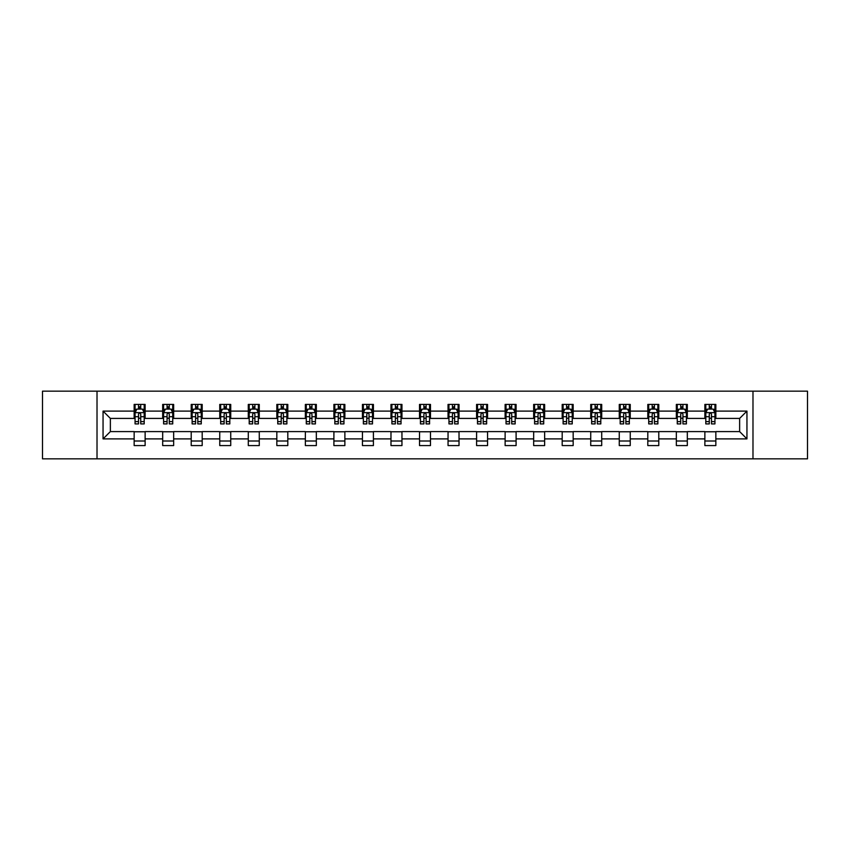 <?xml version="1.0" encoding="UTF-8"?>
<svg xmlns="http://www.w3.org/2000/svg" width="850" height="850" viewBox="0 0 850 850"><rect width="100%" height="100%" fill="white"/><g stroke="black" fill="none" stroke-linecap="round" stroke-linejoin="round"><path stroke-width="1.27" d="M752.983 458.841L807.5 458.841L807.5 391.159L752.983 391.159L752.983 458.841L97.017 458.841L97.017 391.159L42.5 391.159L42.5 458.841L97.017 458.841M752.983 391.159L97.017 391.159M715.849 411.103L715.849 404.419L704.873 404.419L704.873 411.103L687.321 411.103L687.321 404.419L676.345 404.419L676.345 411.103L658.782 411.103L658.782 404.419L647.806 404.419L647.806 411.103L630.243 411.103L630.243 404.419L619.268 404.419L619.268 411.103L601.704 411.103L601.704 404.419L590.729 404.419L590.729 411.103L573.166 411.103L573.166 404.419L562.19 404.419L562.19 411.103L544.638 411.103L544.638 404.419L533.662 404.419L533.662 411.103L516.099 411.103L516.099 404.419L505.123 404.419L505.123 411.103L487.56 411.103L487.56 404.419L476.584 404.419L476.584 411.103L459.021 411.103L459.021 404.419L448.046 404.419L448.046 411.103L430.483 411.103L430.483 404.419L419.517 404.419L419.517 411.103L401.954 411.103L401.954 404.419L390.979 404.419L390.979 411.103L373.416 411.103L373.416 404.419L362.44 404.419L362.44 411.103L344.877 411.103L344.877 404.419L333.901 404.419L333.901 411.103L316.338 411.103L316.338 404.419L305.362 404.419L305.362 411.103L287.81 411.103L287.81 404.419L276.834 404.419L276.834 411.103L259.271 411.103L259.271 404.419L248.296 404.419L248.296 411.103L230.732 411.103L230.732 404.419L219.757 404.419L219.757 411.103L202.194 411.103L202.194 404.419L191.218 404.419L191.218 411.103L173.655 411.103L173.655 404.419L162.679 404.419L162.679 411.103L145.127 411.103L145.127 404.419L134.151 404.419L134.151 411.103L103.052 411.103L103.052 438.897L110.362 431.587L134.151 431.587L134.151 445.581L145.127 445.581L145.127 431.587L162.679 431.587L162.679 445.581L173.655 445.581L173.655 431.587L191.218 431.587L191.218 445.581L202.194 445.581L202.194 431.587L219.757 431.587L219.757 445.581L230.732 445.581L230.732 431.587L248.296 431.587L248.296 445.581L259.271 445.581L259.271 431.587L276.834 431.587L276.834 445.581L287.81 445.581L287.81 431.587L305.362 431.587L305.362 445.581L316.338 445.581L316.338 431.587L333.901 431.587L333.901 445.581L344.877 445.581L344.877 431.587L362.44 431.587L362.44 445.581L373.416 445.581L373.416 431.587L390.979 431.587L390.979 445.581L401.954 445.581L401.954 431.587L419.517 431.587L419.517 445.581L430.483 445.581L430.483 431.587L448.046 431.587L448.046 445.581L459.021 445.581L459.021 431.587L476.584 431.587L476.584 445.581L487.56 445.581L487.56 431.587L505.123 431.587L505.123 445.581L516.099 445.581L516.099 431.587L533.662 431.587L533.662 445.581L544.638 445.581L544.638 431.587L562.19 431.587L562.19 445.581L573.166 445.581L573.166 431.587L590.729 431.587L590.729 445.581L601.704 445.581L601.704 431.587L619.268 431.587L619.268 445.581L630.243 445.581L630.243 431.587L647.806 431.587L647.806 445.581L658.782 445.581L658.782 431.587L676.345 431.587L676.345 445.581L687.321 445.581L687.321 431.587L704.873 431.587L704.873 445.581L715.849 445.581L715.849 431.587L739.638 431.587L739.638 418.413L715.849 418.413L715.849 411.103L746.948 411.103L746.948 438.897L715.849 438.897M704.873 438.897L687.321 438.897M676.345 438.897L658.782 438.897M647.806 438.897L630.243 438.897M619.268 438.897L601.704 438.897M590.729 438.897L573.166 438.897M562.19 438.897L544.638 438.897M533.662 438.897L516.099 438.897M505.123 438.897L487.56 438.897M476.584 438.897L459.021 438.897M448.046 438.897L430.483 438.897M419.517 438.897L401.954 438.897M390.979 438.897L373.416 438.897M362.44 438.897L344.877 438.897M333.901 438.897L316.338 438.897M305.362 438.897L287.81 438.897M276.834 438.897L259.271 438.897M248.296 438.897L230.732 438.897M219.757 438.897L202.194 438.897M191.218 438.897L173.655 438.897M162.679 438.897L145.127 438.897M134.151 438.897L103.052 438.897M704.873 411.103L704.873 418.413L687.321 418.413L687.321 411.103M676.345 411.103L676.345 418.413L658.782 418.413L658.782 411.103M647.806 411.103L647.806 418.413L630.243 418.413L630.243 411.103M619.268 411.103L619.268 418.413L601.704 418.413L601.704 411.103M590.729 411.103L590.729 418.413L573.166 418.413L573.166 411.103M562.19 411.103L562.19 418.413L544.638 418.413L544.638 411.103M533.662 411.103L533.662 418.413L516.099 418.413L516.099 411.103M505.123 411.103L505.123 418.413L487.56 418.413L487.56 411.103M476.584 411.103L476.584 418.413L459.021 418.413L459.021 411.103M448.046 411.103L448.046 418.413L430.483 418.413L430.483 411.103M419.517 411.103L419.517 418.413L401.954 418.413L401.954 411.103M390.979 411.103L390.979 418.413L373.416 418.413L373.416 411.103M362.44 411.103L362.44 418.413L344.877 418.413L344.877 411.103M333.901 411.103L333.901 418.413L316.338 418.413L316.338 411.103M305.362 411.103L305.362 418.413L287.81 418.413L287.81 411.103M276.834 411.103L276.834 418.413L259.271 418.413L259.271 411.103M248.296 411.103L248.296 418.413L230.732 418.413L230.732 411.103M219.757 411.103L219.757 418.413L202.194 418.413L202.194 411.103M191.218 411.103L191.218 418.413L173.655 418.413L173.655 411.103M162.679 411.103L162.679 418.413L145.127 418.413L145.127 411.103M134.151 411.103L134.151 418.413L110.362 418.413L103.052 411.103M110.362 418.413L110.362 431.587M746.948 438.897L739.638 431.587M739.638 418.413L746.948 411.103M134.151 408.999L135.065 408.999M138.539 408.999L140.728 408.999M144.202 408.999L145.127 408.999M134.151 418.232L135.065 418.232M138.539 418.232L140.728 418.232M144.202 418.232L145.127 418.232M134.151 431.768L145.127 431.768M134.151 441.001L145.127 441.001M162.679 431.768L173.655 431.768M162.679 441.001L173.655 441.001M162.679 408.999L163.593 408.999M167.078 408.999L169.267 408.999M172.741 408.999L173.655 408.999M162.679 418.232L163.593 418.232M167.078 418.232L169.267 418.232M172.741 418.232L173.655 418.232M191.218 431.768L202.194 431.768M191.218 441.001L202.194 441.001M191.218 408.999L192.132 408.999M195.606 408.999L197.806 408.999M201.28 408.999L202.194 408.999M191.218 418.232L192.132 418.232M195.606 418.232L197.806 418.232M201.28 418.232L202.194 418.232M219.757 431.768L230.732 431.768M219.757 441.001L230.732 441.001M219.757 408.999L220.671 408.999M224.145 408.999L226.344 408.999M229.819 408.999L230.732 408.999M219.757 418.232L220.671 418.232M224.145 418.232L226.344 418.232M229.819 418.232L230.732 418.232M248.296 431.768L259.271 431.768M248.296 441.001L259.271 441.001M248.296 408.999L249.209 408.999M252.684 408.999L254.883 408.999M258.358 408.999L259.271 408.999M248.296 418.232L249.209 418.232M252.684 418.232L254.883 418.232M258.358 418.232L259.271 418.232M276.834 431.768L287.81 431.768M276.834 441.001L287.81 441.001M276.834 408.999L277.748 408.999M281.223 408.999L283.411 408.999M286.886 408.999L287.81 408.999M276.834 418.232L277.748 418.232M281.223 418.232L283.411 418.232M286.886 418.232L287.81 418.232M305.362 431.768L316.338 431.768M305.362 441.001L316.338 441.001M305.362 408.999L306.276 408.999M309.761 408.999L311.95 408.999M315.424 408.999L316.338 408.999M305.362 418.232L306.276 418.232M309.761 418.232L311.95 418.232M315.424 418.232L316.338 418.232M333.901 431.768L344.877 431.768M333.901 441.001L344.877 441.001M333.901 408.999L334.815 408.999M338.289 408.999L340.489 408.999M343.963 408.999L344.877 408.999M333.901 418.232L334.815 418.232M338.289 418.232L340.489 418.232M343.963 418.232L344.877 418.232M362.44 431.768L373.416 431.768M362.44 441.001L373.416 441.001M362.44 408.999L363.354 408.999M366.828 408.999L369.027 408.999M372.502 408.999L373.416 408.999M362.44 418.232L363.354 418.232M366.828 418.232L369.027 418.232M372.502 418.232L373.416 418.232M390.979 431.768L401.954 431.768M390.979 441.001L401.954 441.001M390.979 408.999L391.892 408.999M395.367 408.999L397.566 408.999M401.041 408.999L401.954 408.999M390.979 418.232L391.892 418.232M395.367 418.232L397.566 418.232M401.041 418.232L401.954 418.232M419.517 431.768L430.483 431.768M419.517 441.001L430.483 441.001M419.517 408.999L420.431 408.999M423.906 408.999L426.094 408.999M429.569 408.999L430.483 408.999M419.517 418.232L420.431 418.232M423.906 418.232L426.094 418.232M429.569 418.232L430.483 418.232M448.046 431.768L459.021 431.768M448.046 441.001L459.021 441.001M448.046 408.999L448.959 408.999M452.434 408.999L454.633 408.999M458.108 408.999L459.021 408.999M448.046 418.232L448.959 418.232M452.434 418.232L454.633 418.232M458.108 418.232L459.021 418.232M476.584 431.768L487.56 431.768M476.584 441.001L487.56 441.001M476.584 408.999L477.498 408.999M480.973 408.999L483.172 408.999M486.646 408.999L487.56 408.999M476.584 418.232L477.498 418.232M480.973 418.232L483.172 418.232M486.646 418.232L487.56 418.232M505.123 431.768L516.099 431.768M505.123 441.001L516.099 441.001M505.123 408.999L506.037 408.999M509.511 408.999L511.711 408.999M515.185 408.999L516.099 408.999M505.123 418.232L506.037 418.232M509.511 418.232L511.711 418.232M515.185 418.232L516.099 418.232M533.662 431.768L544.638 431.768M533.662 441.001L544.638 441.001M533.662 408.999L534.576 408.999M538.05 408.999L540.239 408.999M543.724 408.999L544.638 408.999M533.662 418.232L534.576 418.232M538.05 418.232L540.239 418.232M543.724 418.232L544.638 418.232M562.19 431.768L573.166 431.768M562.19 441.001L573.166 441.001M562.19 408.999L563.114 408.999M566.589 408.999L568.778 408.999M572.252 408.999L573.166 408.999M562.19 418.232L563.114 418.232M566.589 418.232L568.778 418.232M572.252 418.232L573.166 418.232M590.729 431.768L601.704 431.768M590.729 441.001L601.704 441.001M590.729 408.999L591.643 408.999M595.117 408.999L597.316 408.999M600.791 408.999L601.704 408.999M590.729 418.232L591.643 418.232M595.117 418.232L597.316 418.232M600.791 418.232L601.704 418.232M619.268 431.768L630.243 431.768M619.268 441.001L630.243 441.001M619.268 408.999L620.181 408.999M623.656 408.999L625.855 408.999M629.329 408.999L630.243 408.999M619.268 418.232L620.181 418.232M623.656 418.232L625.855 418.232M629.329 418.232L630.243 418.232M647.806 431.768L658.782 431.768M647.806 441.001L658.782 441.001M647.806 408.999L648.72 408.999M652.194 408.999L654.394 408.999M657.868 408.999L658.782 408.999M647.806 418.232L648.72 418.232M652.194 418.232L654.394 418.232M657.868 418.232L658.782 418.232M676.345 431.768L687.321 431.768M676.345 441.001L687.321 441.001M676.345 408.999L677.259 408.999M680.733 408.999L682.922 408.999M686.407 408.999L687.321 408.999M676.345 418.232L677.259 418.232M680.733 418.232L682.922 418.232M686.407 418.232L687.321 418.232M704.873 431.768L715.849 431.768M704.873 441.001L715.849 441.001M704.873 408.999L705.798 408.999M709.272 408.999L711.461 408.999M714.935 408.999L715.849 408.999M704.873 418.232L705.798 418.232M709.272 418.232L711.461 418.232M714.935 418.232L715.849 418.232M140.728 406.799L138.539 406.799M144.202 421.611L140.728 421.611L140.728 423.906L144.202 423.906L144.202 412.739L142.375 409.084L136.893 409.084L135.065 412.739L135.065 423.906L138.539 423.906L138.539 421.611L135.065 421.611M135.065 412.739L135.065 404.419M144.202 412.739L144.202 404.419M138.539 409.084L138.539 404.419M140.728 404.419L140.728 409.084M140.728 421.611L140.728 414.12C140.006 412.707 139.273 412.707 138.539 414.12L138.539 421.611M169.267 406.799L167.078 406.799M172.741 421.611L169.267 421.611L169.267 423.906L172.741 423.906L172.741 412.739L170.914 409.084L165.431 409.084L163.593 412.739L163.593 423.906L167.078 423.906L167.078 421.611L163.593 421.611M163.593 412.739L163.593 404.419M172.741 412.739L172.741 404.419M167.078 409.084L167.078 404.419M169.267 404.419L169.267 409.084M169.267 421.611L169.267 414.12C168.534 412.707 167.801 412.707 167.078 414.12L167.078 421.611M197.806 406.799L195.606 406.799M201.28 421.611L197.806 421.611L197.806 423.906L201.28 423.906L201.28 412.739L199.452 409.084L193.959 409.084L192.132 412.739L192.132 423.906L195.606 423.906L195.606 421.611L192.132 421.611M192.132 412.739L192.132 404.419M201.28 412.739L201.28 404.419M195.606 409.084L195.606 404.419M197.806 404.419L197.806 409.084M197.806 421.611L197.806 414.12C197.072 412.707 196.339 412.707 195.606 414.12L195.606 421.611M226.344 406.799L224.145 406.799M229.819 421.611L226.344 421.611L226.344 423.906L229.819 423.906L229.819 412.739L227.991 409.084L222.498 409.084L220.671 412.739L220.671 423.906L224.145 423.906L224.145 421.611L220.671 421.611M220.671 412.739L220.671 404.419M229.819 412.739L229.819 404.419M224.145 409.084L224.145 404.419M226.344 404.419L226.344 409.084M226.344 421.611L226.344 414.12C225.611 412.707 224.878 412.707 224.145 414.12L224.145 421.611M254.883 406.799L252.684 406.799M258.358 421.611L254.883 421.611L254.883 423.906L258.358 423.906L258.358 412.739L256.519 409.084L251.037 409.084L249.209 412.739L249.209 423.906L252.684 423.906L252.684 421.611L249.209 421.611M249.209 412.739L249.209 404.419M258.358 412.739L258.358 404.419M252.684 409.084L252.684 404.419M254.883 404.419L254.883 409.084M254.883 421.611L254.883 414.12C254.15 412.707 253.417 412.707 252.684 414.12L252.684 421.611M283.411 406.799L281.223 406.799M286.886 421.611L283.411 421.611L283.411 423.906L286.886 423.906L286.886 412.739L285.058 409.084L279.576 409.084L277.748 412.739L277.748 423.906L281.223 423.906L281.223 421.611L277.748 421.611M277.748 412.739L277.748 404.419M286.886 412.739L286.886 404.419M281.223 409.084L281.223 404.419M283.411 404.419L283.411 409.084M283.411 421.611L283.411 414.12C282.689 412.707 281.956 412.707 281.223 414.12L281.223 421.611M311.95 406.799L309.761 406.799M315.424 421.611L311.95 421.611L311.95 423.906L315.424 423.906L315.424 412.739L313.597 409.084L308.114 409.084L306.276 412.739L306.276 423.906L309.761 423.906L309.761 421.611L306.276 421.611M306.276 412.739L306.276 404.419M315.424 412.739L315.424 404.419M309.761 409.084L309.761 404.419M311.95 404.419L311.95 409.084M311.95 421.611L311.95 414.12C311.217 412.707 310.484 412.707 309.761 414.12L309.761 421.611M340.489 406.799L338.289 406.799M343.963 421.611L340.489 421.611L340.489 423.906L343.963 423.906L343.963 412.739L342.136 409.084L336.642 409.084L334.815 412.739L334.815 423.906L338.289 423.906L338.289 421.611L334.815 421.611M334.815 412.739L334.815 404.419M343.963 412.739L343.963 404.419M338.289 409.084L338.289 404.419M340.489 404.419L340.489 409.084M340.489 421.611L340.489 414.12C339.756 412.707 339.022 412.707 338.289 414.12L338.289 421.611M369.027 406.799L366.828 406.799M372.502 421.611L369.027 421.611L369.027 423.906L372.502 423.906L372.502 412.739L370.674 409.084L365.181 409.084L363.354 412.739L363.354 423.906L366.828 423.906L366.828 421.611L363.354 421.611M363.354 412.739L363.354 404.419M372.502 412.739L372.502 404.419M366.828 409.084L366.828 404.419M369.027 404.419L369.027 409.084M369.027 421.611L369.027 414.12C368.294 412.707 367.561 412.707 366.828 414.12L366.828 421.611M397.566 406.799L395.367 406.799M401.041 421.611L397.566 421.611L397.566 423.906L401.041 423.906L401.041 412.739L399.203 409.084L393.72 409.084L391.892 412.739L391.892 423.906L395.367 423.906L395.367 421.611L391.892 421.611M391.892 412.739L391.892 404.419M401.041 412.739L401.041 404.419M395.367 409.084L395.367 404.419M397.566 404.419L397.566 409.084M397.566 421.611L397.566 414.12C396.833 412.707 396.1 412.707 395.367 414.12L395.367 421.611M426.094 406.799L423.906 406.799M429.569 421.611L426.094 421.611L426.094 423.906L429.569 423.906L429.569 412.739L427.741 409.084L422.259 409.084L420.431 412.739L420.431 423.906L423.906 423.906L423.906 421.611L420.431 421.611M420.431 412.739L420.431 404.419M429.569 412.739L429.569 404.419M423.906 409.084L423.906 404.419M426.094 404.419L426.094 409.084M426.094 421.611L426.094 414.12C425.372 412.707 424.639 412.707 423.906 414.12L423.906 421.611M454.633 406.799L452.434 406.799M458.108 421.611L454.633 421.611L454.633 423.906L458.108 423.906L458.108 412.739L456.28 409.084L450.797 409.084L448.959 412.739L448.959 423.906L452.434 423.906L452.434 421.611L448.959 421.611M448.959 412.739L448.959 404.419M458.108 412.739L458.108 404.419M452.434 409.084L452.434 404.419M454.633 404.419L454.633 409.084M454.633 421.611L454.633 414.12C453.9 412.707 453.167 412.707 452.434 414.12L452.434 421.611M483.172 406.799L480.973 406.799M486.646 421.611L483.172 421.611L483.172 423.906L486.646 423.906L486.646 412.739L484.819 409.084L479.326 409.084L477.498 412.739L477.498 423.906L480.973 423.906L480.973 421.611L477.498 421.611M477.498 412.739L477.498 404.419M486.646 412.739L486.646 404.419M480.973 409.084L480.973 404.419M483.172 404.419L483.172 409.084M483.172 421.611L483.172 414.12C482.439 412.707 481.706 412.707 480.973 414.12L480.973 421.611M511.711 406.799L509.511 406.799M515.185 421.611L511.711 421.611L511.711 423.906L515.185 423.906L515.185 412.739L513.358 409.084L507.864 409.084L506.037 412.739L506.037 423.906L509.511 423.906L509.511 421.611L506.037 421.611M506.037 412.739L506.037 404.419M515.185 412.739L515.185 404.419M509.511 409.084L509.511 404.419M511.711 404.419L511.711 409.084M511.711 421.611L511.711 414.12C510.978 412.707 510.244 412.707 509.511 414.12L509.511 421.611M540.239 406.799L538.05 406.799M543.724 421.611L540.239 421.611L540.239 423.906L543.724 423.906L543.724 412.739L541.886 409.084L536.403 409.084L534.576 412.739L534.576 423.906L538.05 423.906L538.05 421.611L534.576 421.611M534.576 412.739L534.576 404.419M543.724 412.739L543.724 404.419M538.05 409.084L538.05 404.419M540.239 404.419L540.239 409.084M540.239 421.611L540.239 414.12C539.516 412.707 538.783 412.707 538.05 414.12L538.05 421.611M568.778 406.799L566.589 406.799M572.252 421.611L568.778 421.611L568.778 423.906L572.252 423.906L572.252 412.739L570.424 409.084L564.942 409.084L563.114 412.739L563.114 423.906L566.589 423.906L566.589 421.611L563.114 421.611M563.114 412.739L563.114 404.419M572.252 412.739L572.252 404.419M566.589 409.084L566.589 404.419M568.778 404.419L568.778 409.084M568.778 421.611L568.778 414.12C568.055 412.707 567.322 412.707 566.589 414.12L566.589 421.611M597.316 406.799L595.117 406.799M600.791 421.611L597.316 421.611L597.316 423.906L600.791 423.906L600.791 412.739L598.963 409.084L593.481 409.084L591.643 412.739L591.643 423.906L595.117 423.906L595.117 421.611L591.643 421.611M591.643 412.739L591.643 404.419M600.791 412.739L600.791 404.419M595.117 409.084L595.117 404.419M597.316 404.419L597.316 409.084M597.316 421.611L597.316 414.12C596.583 412.707 595.85 412.707 595.117 414.12L595.117 421.611M625.855 406.799L623.656 406.799M629.329 421.611L625.855 421.611L625.855 423.906L629.329 423.906L629.329 412.739L627.502 409.084L622.009 409.084L620.181 412.739L620.181 423.906L623.656 423.906L623.656 421.611L620.181 421.611M620.181 412.739L620.181 404.419M629.329 412.739L629.329 404.419M623.656 409.084L623.656 404.419M625.855 404.419L625.855 409.084M625.855 421.611L625.855 414.12C625.122 412.707 624.389 412.707 623.656 414.12L623.656 421.611M654.394 406.799L652.194 406.799M657.868 421.611L654.394 421.611L654.394 423.906L657.868 423.906L657.868 412.739L656.041 409.084L650.548 409.084L648.72 412.739L648.72 423.906L652.194 423.906L652.194 421.611L648.72 421.611M648.72 412.739L648.72 404.419M657.868 412.739L657.868 404.419M652.194 409.084L652.194 404.419M654.394 404.419L654.394 409.084M654.394 421.611L654.394 414.12C653.661 412.707 652.928 412.707 652.194 414.12L652.194 421.611M682.922 406.799L680.733 406.799M686.407 421.611L682.922 421.611L682.922 423.906L686.407 423.906L686.407 412.739L684.569 409.084L679.086 409.084L677.259 412.739L677.259 423.906L680.733 423.906L680.733 421.611L677.259 421.611M677.259 412.739L677.259 404.419M686.407 412.739L686.407 404.419M680.733 409.084L680.733 404.419M682.922 404.419L682.922 409.084M682.922 421.611L682.922 414.12C682.199 412.707 681.466 412.707 680.733 414.12L680.733 421.611M711.461 406.799L709.272 406.799M714.935 421.611L711.461 421.611L711.461 423.906L714.935 423.906L714.935 412.739L713.107 409.084L707.625 409.084L705.798 412.739L705.798 423.906L709.272 423.906L709.272 421.611L705.798 421.611M705.798 412.739L705.798 404.419M714.935 412.739L714.935 404.419M709.272 409.084L709.272 404.419M711.461 404.419L711.461 409.084M711.461 421.611L711.461 414.12C710.727 412.707 710.005 412.707 709.272 414.12L709.272 421.611M144.16 412.654L135.107 412.654M135.065 409.307L136.776 409.307M142.492 409.307L144.202 409.307M138.539 416.702L135.065 416.702M144.202 416.702L140.728 416.702M140.728 407.968L138.539 407.968M172.699 412.654L163.646 412.654M163.593 409.307L165.314 409.307M171.02 409.307L172.741 409.307M167.078 416.702L163.593 416.702M172.741 416.702L169.267 416.702M169.267 407.968L167.078 407.968M201.238 412.654L192.185 412.654M192.132 409.307L193.853 409.307M199.559 409.307L201.28 409.307M195.606 416.702L192.132 416.702M201.28 416.702L197.806 416.702M197.806 407.968L195.606 407.968M229.776 412.654L220.713 412.654M220.671 409.307L222.392 409.307M228.097 409.307L229.819 409.307M224.145 416.702L220.671 416.702M229.819 416.702L226.344 416.702M226.344 407.968L224.145 407.968M258.304 412.654L249.252 412.654M249.209 409.307L250.931 409.307M256.636 409.307L258.358 409.307M252.684 416.702L249.209 416.702M258.358 416.702L254.883 416.702M254.883 407.968L252.684 407.968M286.843 412.654L277.791 412.654M277.748 409.307L279.459 409.307M285.175 409.307L286.886 409.307M281.223 416.702L277.748 416.702M286.886 416.702L283.411 416.702M283.411 407.968L281.223 407.968M315.382 412.654L306.329 412.654M306.276 409.307L307.998 409.307M313.703 409.307L315.424 409.307M309.761 416.702L306.276 416.702M315.424 416.702L311.95 416.702M311.95 407.968L309.761 407.968M343.921 412.654L334.858 412.654M334.815 409.307L336.536 409.307M342.242 409.307L343.963 409.307M338.289 416.702L334.815 416.702M343.963 416.702L340.489 416.702M340.489 407.968L338.289 407.968M372.459 412.654L363.396 412.654M363.354 409.307L365.075 409.307M370.781 409.307L372.502 409.307M366.828 416.702L363.354 416.702M372.502 416.702L369.027 416.702M369.027 407.968L366.828 407.968M400.987 412.654L391.935 412.654M391.892 409.307L393.614 409.307M399.319 409.307L401.041 409.307M395.367 416.702L391.892 416.702M401.041 416.702L397.566 416.702M397.566 407.968L395.367 407.968M429.526 412.654L420.474 412.654M420.431 409.307L422.142 409.307M427.858 409.307L429.569 409.307M423.906 416.702L420.431 416.702M429.569 416.702L426.094 416.702M426.094 407.968L423.906 407.968M458.065 412.654L449.013 412.654M448.959 409.307L450.681 409.307M456.386 409.307L458.108 409.307M452.434 416.702L448.959 416.702M458.108 416.702L454.633 416.702M454.633 407.968L452.434 407.968M486.604 412.654L477.541 412.654M477.498 409.307L479.219 409.307M484.925 409.307L486.646 409.307M480.973 416.702L477.498 416.702M486.646 416.702L483.172 416.702M483.172 407.968L480.973 407.968M515.142 412.654L506.079 412.654M506.037 409.307L507.758 409.307M513.464 409.307L515.185 409.307M509.511 416.702L506.037 416.702M515.185 416.702L511.711 416.702M511.711 407.968L509.511 407.968M543.671 412.654L534.618 412.654M534.576 409.307L536.297 409.307M542.003 409.307L543.724 409.307M538.05 416.702L534.576 416.702M543.724 416.702L540.239 416.702M540.239 407.968L538.05 407.968M572.209 412.654L563.157 412.654M563.114 409.307L564.825 409.307M570.541 409.307L572.252 409.307M566.589 416.702L563.114 416.702M572.252 416.702L568.778 416.702M568.778 407.968L566.589 407.968M600.748 412.654L591.696 412.654M591.643 409.307L593.364 409.307M599.069 409.307L600.791 409.307M595.117 416.702L591.643 416.702M600.791 416.702L597.316 416.702M597.316 407.968L595.117 407.968M629.287 412.654L620.224 412.654M620.181 409.307L621.903 409.307M627.608 409.307L629.329 409.307M623.656 416.702L620.181 416.702M629.329 416.702L625.855 416.702M625.855 407.968L623.656 407.968M657.815 412.654L648.763 412.654M648.72 409.307L650.441 409.307M656.147 409.307L657.868 409.307M652.194 416.702L648.72 416.702M657.868 416.702L654.394 416.702M654.394 407.968L652.194 407.968M686.354 412.654L677.301 412.654M677.259 409.307L678.98 409.307M684.686 409.307L686.407 409.307M680.733 416.702L677.259 416.702M686.407 416.702L682.922 416.702M682.922 407.968L680.733 407.968M714.893 412.654L705.84 412.654M705.798 409.307L707.508 409.307M713.224 409.307L714.935 409.307M709.272 416.702L705.798 416.702M714.935 416.702L711.461 416.702M711.461 407.968L709.272 407.968"/></g></svg>
